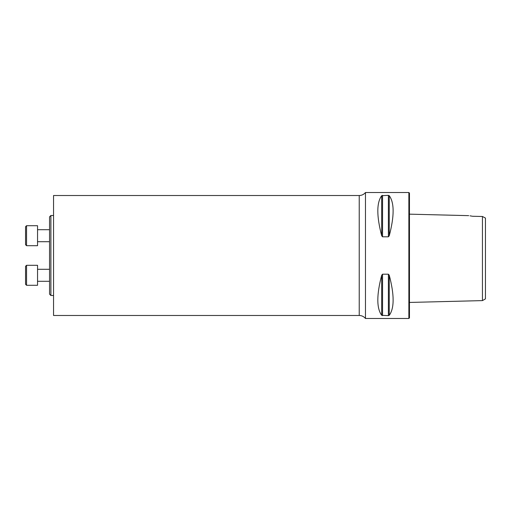 <?xml version="1.0" encoding="UTF-8"?>
<svg xmlns="http://www.w3.org/2000/svg" width="511" height="511" viewBox="0 0 511 511"><rect width="100%" height="100%" fill="white"/><g stroke="black" fill="none" stroke-linecap="round" stroke-linejoin="round"><path stroke-width="0.77" d="M50.896 295.492L49.548 294.144L49.548 216.856L50.896 215.508L50.896 295.492L53.546 295.492M485.45 298.878L485.45 218.076L482.448 216.485L482.448 300.609L485.45 298.878M468.689 215.648L409.464 214.16M472.554 216.268C467.712 215.47 467.712 215.47 472.554 216.268L482.448 216.485M472.145 216.191L470.024 215.834M365.474 255.5L365.474 192.513L408.864 192.513L408.864 318.487L365.474 318.487L365.474 255.5M388.392 274.196L389.261 275.237C394.409 294.904 394.409 308.261 389.261 315.313L388.392 315.651L381.685 315.313C376.537 308.261 376.537 294.904 381.685 275.237L382.547 274.196L388.392 274.196L388.392 315.651M388.392 195.349L389.261 195.687C394.409 202.739 394.409 216.096 389.261 235.763L388.392 236.804L382.547 236.804L381.685 235.763C376.537 216.096 376.537 202.739 381.685 195.687L388.392 195.349L388.392 236.804M408.864 192.513L409.464 193.113L409.464 317.887L408.864 318.487M53.546 315.485L53.546 195.515L359.233 195.515L359.233 315.485L53.546 315.485M37.546 225.709L37.546 245.702L26.553 245.702L26.553 225.709L37.546 225.709M26.553 245.702L25.55 244.705L25.55 226.705L26.553 225.709M37.546 265.298L37.546 285.291L26.553 285.291L26.553 265.298L37.546 265.298L26.553 265.298L25.55 266.295L26.553 265.298M25.55 284.295L26.553 285.291L25.55 284.295L25.55 266.295M389.261 275.237L389.261 315.313M382.547 274.196L382.547 315.651M381.685 275.237L381.685 315.313M389.261 195.687L389.261 235.763M382.547 195.349L382.547 236.804M381.685 195.687L381.685 235.763M409.464 302.442L482.448 300.609M365.474 192.513C363.851 194.461 361.769 195.458 359.233 195.515M359.233 315.485C361.769 315.543 363.851 316.539 365.474 318.487M53.546 215.508L50.896 215.508M37.546 241.703L49.548 241.703M37.546 229.707L49.548 229.707M37.546 281.293L49.548 281.293M37.546 269.297L49.548 269.297L37.546 269.297"/></g></svg>
